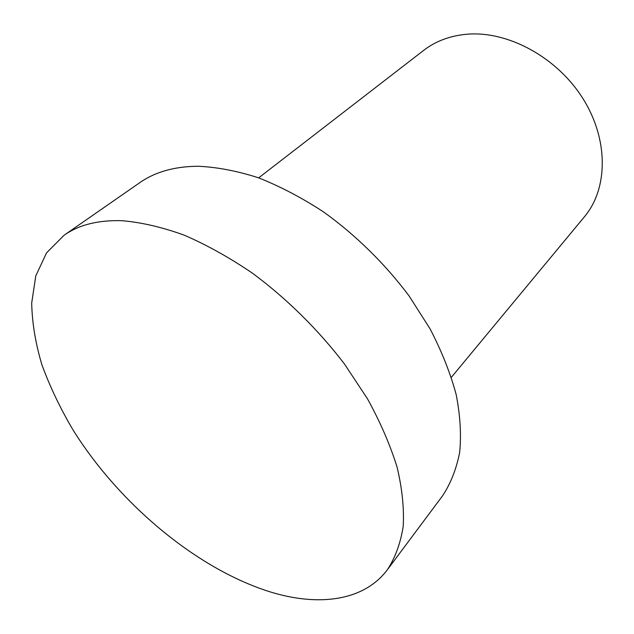 <?xml version="1.0" encoding="UTF-8"?>
<svg xmlns="http://www.w3.org/2000/svg" width="634" height="634" viewBox="0 0 634 634"><rect width="100%" height="100%" fill="white"/><g stroke="black" fill="none" stroke-linecap="round" stroke-linejoin="round"><path stroke-width="0.95" d="M258.648 177.869L423.678 50.363C435.78 41.036 450.322 35.647 467.298 34.196C508.167 30.82 557.199 57.385 582.987 98.658C608.894 139.9 607.998 188.781 584.453 216.749L451.36 377.309M273.46 592.877C199.211 570.949 119.945 505.021 72.973 429.86C60.214 408.225 49.864 386.534 41.907 364.788C35.488 343.256 32.088 322.651 31.7 302.989L35.789 275.877L46.551 252.871L64.153 235.198C79.012 224.777 98.341 219.95 122.148 220.711C141.422 222.368 162.082 227.17 184.122 235.119C206.668 244.867 229.413 257.539 252.364 273.119C286.433 298.329 318.189 329.632 344.428 363.94L367.474 398.786C380.384 422.284 390.267 445.131 397.138 467.337C402.202 488.798 404.223 508.516 403.192 526.505C400.522 543.259 395.251 557.666 387.39 569.72C364.352 600.501 320.511 606.492 273.46 592.877M64.153 235.198L139.813 182.647C155.179 171.901 174.604 166.433 198.085 166.251C217.018 167.099 237.116 170.942 258.379 177.766C280.022 186.317 301.697 197.673 323.403 211.827C355.516 234.842 385.06 263.831 409.128 296.007L430.09 328.88C441.668 351.188 450.354 373.046 456.147 394.451C460.221 415.246 461.401 434.536 459.682 452.311C456.409 468.986 450.687 483.52 442.5 495.907L387.39 569.72"/></g></svg>
